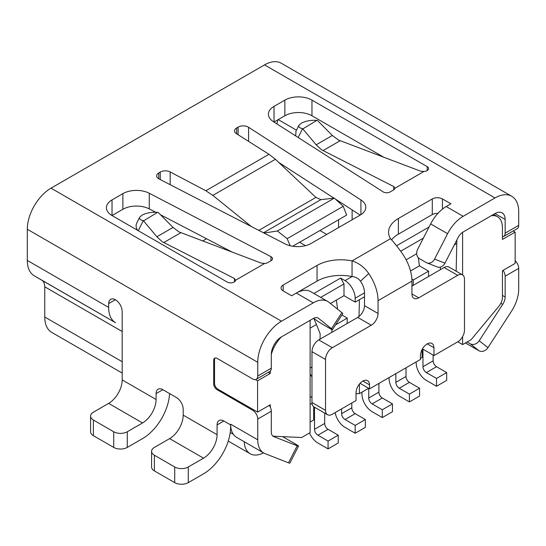 <?xml version="1.0" encoding="UTF-8"?>
<svg xmlns="http://www.w3.org/2000/svg" width="546" height="546" viewBox="0 0 546 546"><rect width="100%" height="100%" fill="white"/><g stroke="black" fill="none" stroke-linecap="round" stroke-linejoin="round"><path stroke-width="0.82" d="M494.976 213.602A14.38 8.299 -60 0 1 502.163 212.892A14.38 8.299 -60 0 1 505.146 219.472L494.976 213.602L463.165 231.968A9.582 5.535 -60 0 0 457.971 237.763L444.963 263.172A7.187 5.849 -68.6 0 1 437.257 266.933L426.876 262.865A7.187 5.849 -68.6 0 1 426.228 262.551L419.451 258.64A7.187 5.849 -68.6 0 1 417.635 249.324L430.644 223.915A28.754 16.605 120 0 1 446.218 206.531L450.921 203.815L442.451 198.928A7.187 4.15 180 0 0 432.282 198.928L398.389 218.496A33.552 19.369 180 0 0 388.568 232.186A33.552 19.369 180 0 0 390.513 238.691C394.089 242.472 398.123 247.556 402.62 253.951A33.552 19.369 60 0 1 411.95 281.101L378.057 300.669A33.552 19.369 60 0 0 368.734 273.519C364.216 267.13 358.654 262.926 352.047 260.906L352.047 276.556A33.552 19.369 0 0 0 317.055 281.101L296.43 293.011M390.513 238.691L352.047 260.906A33.552 19.369 0 0 0 317.055 265.452L283.169 285.019A7.187 4.15 0 0 0 281.06 287.954A7.187 4.15 0 0 0 283.169 290.888L291.639 295.775L296.341 293.065A28.754 16.605 -60 0 1 310.715 291.639L327.661 301.426A28.754 16.605 -60 0 1 328.863 302.245L341.871 312.633A7.187 0.512 -147.1 0 1 342.82 313.602L332.439 329.661A7.187 0.512 -147.1 0 0 331.483 328.692L318.475 318.298A9.582 5.535 120 0 0 318.079 318.025A9.582 5.535 120 0 0 313.281 318.502L281.47 336.868A14.38 8.299 120 0 0 271.307 354.477L271.307 368.175A7.187 4.15 -120 0 1 270.29 371.109L270.29 373.457L268.325 372.324M292.711 246.246L346.635 215.11L343.236 206.306L287.148 238.684L277.402 230.992L264.011 233.046M277.402 230.992L334.336 198.123L320.911 199.645L315.922 197.406L275.382 159.289L212.831 195.4L251.31 226.501M343.236 206.306L334.336 198.123M212.831 195.4L205.835 190.745L170.168 171.942A7.187 4.15 0 0 0 160.237 172.072L160.237 179.573M158.749 178.801L158.749 172.932A7.187 4.15 180 0 0 156.641 175.867A7.187 4.15 180 0 0 158.749 178.801A7.187 4.15 180 0 0 159.043 178.958L284.903 243.816A19.171 11.07 180 0 0 311.227 243.38L360.169 215.124A19.171 11.07 0 0 0 365.779 207.303A19.171 11.07 0 0 0 360.913 199.932L248.587 127.266A7.187 4.15 0 0 0 248.307 127.095A7.187 4.15 0 0 0 238.138 127.095L236.65 127.955A7.187 4.15 180 0 0 234.548 130.89A7.187 4.15 180 0 0 236.425 133.688L268.994 154.279L275.382 159.289M270.29 373.457L257.582 380.794L257.582 412.1L217.929 389.209A4.791 2.764 60 0 1 214.537 383.34L214.537 359.855L213.691 360.346A4.791 2.764 60 0 1 214.687 358.156A4.791 2.764 60 0 1 217.083 358.388L252.668 378.938A7.187 4.15 -120 0 0 256.258 379.293A7.187 4.15 -120 0 0 257.753 376.003L257.753 362.305A33.552 19.369 -60 0 1 281.47 321.212L313.281 302.846A28.754 16.605 -60 0 1 327.661 301.426M256.258 379.293L269.82 371.464A7.187 4.15 -120 0 0 270.29 371.109M269.274 405.35A7.187 4.15 60 0 1 270.29 407.111A7.187 4.15 60 0 1 271.307 411.22L271.307 431.988A9.582 5.535 120 0 0 273.293 436.377A9.582 5.535 120 0 0 273.723 436.588L297.222 445.789A7.187 0.512 -152.9 0 0 298.539 446.13A7.187 0.512 -152.9 0 0 296.034 444.376L282.644 436.65M290.199 245.748L287.148 238.684M332.439 329.661A7.187 0.512 -147.1 0 1 329.668 328.364L322.891 324.454A7.187 0.512 -147.1 0 1 314.537 318.905L313.848 318.359M122.188 373.061L51.699 332.371A33.552 19.369 -60 0 1 44.752 317.008L44.752 286.8A14.38 8.299 -60 0 0 41.81 280.235L34.166 275.737A33.552 19.369 -60 0 1 27.3 260.428L27.3 229.252A33.552 19.369 -60 0 1 51.024 188.165L281.47 321.212M108.634 303.603L109.152 300.907L110.62 299.215L112.817 298.792L115.411 299.693L108.634 303.603L108.634 307.384A33.552 19.369 -60 0 0 115.499 322.693L41.81 280.235M115.411 299.693C119.533 302.532 121.792 306.449 122.188 311.432L122.188 379.914A19.171 11.07 120 0 1 108.634 403.392L142.526 422.959A19.171 11.07 120 0 0 156.081 399.481L122.188 379.914M151.576 451.33A9.582 5.535 0 0 0 154.388 455.241L174.72 466.98A9.582 5.535 0 0 0 188.274 466.98L203.528 458.176A19.171 11.07 120 0 0 217.083 434.698L217.083 424.918A9.582 5.535 60 0 1 219.069 420.529A9.582 5.535 60 0 1 223.86 421L230.637 424.918L230.637 426.87A38.343 22.133 120 0 1 203.528 473.832L188.274 482.637A9.582 5.535 0 0 1 174.72 482.637L154.388 470.898A9.582 5.535 0 0 1 151.576 466.98L151.576 451.33A9.582 5.535 0 0 1 154.388 447.42L169.635 438.615A19.171 11.07 120 0 0 183.19 415.131L183.19 409.261A9.582 5.535 -120 0 0 176.413 397.522L162.858 389.694A9.582 5.535 -120 0 0 158.067 389.223A9.582 5.535 -120 0 0 156.081 393.611L156.081 399.481M230.651 424.911L230.637 424.16A28.754 16.605 -60 0 0 230.651 424.911A28.754 16.605 120 0 0 236.595 437.326L263.704 452.982A28.754 16.605 -60 0 1 257.753 439.817L257.753 419.048A7.187 4.15 60 0 0 252.668 410.244L217.083 389.694A4.791 2.764 60 0 1 213.691 383.824L213.691 360.346M503.112 270.345A7.187 4.15 60 0 1 505.146 276.215L505.146 296.983A9.582 5.535 -60 0 1 502.723 304.375L479.224 340.711A7.187 5.849 -51.4 0 1 470.249 343.796L467.123 341.994M502.436 236.793A7.187 4.15 -120 0 0 503.658 236.459A7.187 4.15 -120 0 0 505.146 233.169L505.146 219.472M503.658 236.459L517.212 228.631A7.187 4.15 -120 0 0 518.7 225.341L518.7 211.643A33.552 19.369 120 0 0 511.752 196.287A33.552 19.369 120 0 0 494.976 197.945L463.165 216.312A28.754 16.605 120 0 0 447.59 233.695L434.582 259.104A7.187 5.849 -68.6 0 1 426.876 262.865M511.752 196.287L281.299 63.24A33.552 19.369 120 0 0 264.53 64.899L51.024 188.165M317.451 120.448L332.323 135.476L338.377 139.994L420.434 171.123L423.983 171.478A4.791 2.764 180 0 0 426.992 170.68L427.197 170.557A4.791 2.764 180 0 0 428.603 168.598A4.791 2.764 180 0 0 427.197 166.639L311.971 100.116A19.171 11.07 180 0 0 284.862 100.116L274.017 106.381A19.171 11.07 0 0 0 268.4 114.203A19.171 11.07 0 0 0 273.341 121.621L383.149 191.871A4.791 2.764 0 0 0 383.319 191.974A4.791 2.764 0 0 0 390.097 191.974L393.516 190.001A4.791 2.764 180 0 0 394.908 188.261L393.727 186.541L321.485 149.747L316.161 144.806L302.58 128.651C299.508 127.962 298.293 126.836 298.928 125.28L301.481 123.096C305.897 120.898 311.036 119.99 316.898 120.386L303.064 128.754M284.862 100.116L284.862 115.772L274.017 122.031A19.171 11.07 0 0 0 273.996 122.045M394.908 188.261L423.983 171.478M295.693 135.92L295.98 131.211L298.928 125.28M383.988 157.35L311.971 115.772A19.171 11.07 180 0 0 284.862 115.772M298.539 446.13L289.824 463.151A7.187 0.512 -152.9 0 1 288.513 462.81L265.015 453.61A28.754 16.605 -60 0 1 263.704 452.982M515.144 260.735A7.187 4.15 60 0 1 518.7 268.386L518.7 289.155A28.754 16.605 120 0 1 511.438 311.336L487.94 347.672L479.224 340.711M465.451 342.956L478.965 350.757A7.187 5.849 -51.4 0 0 487.94 347.672M391.557 239.851A33.552 19.369 180 0 1 398.389 234.145L432.282 214.578A7.187 4.15 180 0 1 437.912 213.377M378.057 300.669L378.057 313.486L364.503 305.658L364.503 296.758L359.418 299.693L358.995 316.523M427.197 343.809L433.974 347.727L433.463 345.031L431.988 343.338L429.791 342.908L427.197 343.809C423.082 346.655 420.823 350.566 420.42 355.548L420.42 359.466L369.587 388.813L369.458 383.449L368.441 381.21L365.997 380.064L362.81 380.985C358.688 383.831 356.429 387.742 356.033 392.724L356.033 400.552L332.309 414.25A9.582 5.535 120 0 1 327.511 414.721A9.582 5.535 120 0 1 325.532 410.339L325.532 359.466A9.582 5.535 120 0 1 332.309 347.727L371.28 325.225A9.582 5.535 120 0 0 378.057 313.486M433.974 347.727L433.974 355.548L457.698 341.857A9.582 5.535 -60 0 0 464.475 330.118L464.475 279.245A9.582 5.535 -60 0 0 462.489 274.856L448.935 267.028A9.582 5.535 -60 0 0 444.144 267.506L411.95 286.09M411.95 281.101L411.95 293.919A9.582 5.535 -60 0 0 413.929 298.307A9.582 5.535 -60 0 0 418.727 297.829L457.698 275.327A9.582 5.535 -60 0 1 462.489 274.856M359.418 299.693L355.18 302.136L355.18 298.225A14.38 8.299 60 0 0 345.017 280.617L352.047 276.556C355.576 276.836 358.394 278.385 360.503 281.204A14.38 8.299 60 0 1 364.503 292.847L364.503 296.758M122.87 209.295L122.87 193.646L112.026 199.904A19.171 11.07 0 0 0 106.409 207.733A19.171 11.07 0 0 0 112.026 215.561L122.87 209.295A19.171 11.07 180 0 1 149.27 208.906L155.63 212.223M122.87 193.646A19.171 11.07 180 0 1 149.27 193.257L270.952 256.654A4.791 2.764 180 0 1 271.13 256.75A4.791 2.764 180 0 1 272.529 258.708A4.791 2.764 180 0 1 271.13 260.66L267.711 262.64A4.791 2.764 0 0 1 264.701 263.438L235.626 280.221L234.446 278.501L234.446 281.832M112.026 199.904L112.026 215.561L227.252 282.084A4.791 2.764 0 0 0 234.029 282.084L234.234 281.961A4.791 2.764 0 0 0 235.626 280.221M143.782 220.714L157.617 212.346C151.754 211.95 146.615 212.858 142.199 215.056L139.646 217.24C139.012 218.796 140.233 219.922 143.298 220.611L156.879 236.766L162.203 241.707L234.446 278.501M264.701 263.438L261.152 263.083L179.095 231.954L173.041 227.436L158.169 212.408M139.646 217.24L136.698 223.171C135.667 225.43 135.974 227.819 137.606 230.33M160.497 214.755L232.378 252.211M278.665 162.374L333.981 198.157M335.319 199.024L360.189 215.11M158.749 172.932L160.237 172.072M422.406 348.874L433.974 355.548M360.019 383.292L369.587 388.813M332.309 347.727L318.748 339.899L357.726 317.397A9.582 5.535 120 0 0 364.503 305.658M325.532 410.339L311.971 402.511L311.971 351.638A9.582 5.535 120 0 1 318.748 339.899M311.971 402.511A9.582 5.535 120 0 0 313.957 406.9L327.511 414.721M335.121 412.626A14.38 8.299 60 0 0 345.017 427.361L355.18 433.231L355.18 425.402L345.017 419.533A4.791 2.764 60 0 1 341.625 413.663L341.625 408.872M355.18 425.402L365.349 419.533L355.18 413.663A4.791 2.764 60 0 1 351.795 407.794L351.795 402.996M338.575 219.765L338.575 227.593M169.588 393.584A38.343 22.133 120 0 1 142.526 438.615L127.273 447.42A9.582 5.535 0 0 1 113.718 447.42L93.386 435.681A9.582 5.535 0 0 1 90.575 431.763L90.575 416.113A9.582 5.535 0 0 1 93.386 412.196L108.634 403.392M90.575 416.113A9.582 5.535 0 0 0 93.386 420.024L113.718 431.763A9.582 5.535 0 0 0 127.273 431.763L142.526 422.959M310.108 374.058A14.38 8.299 60 0 1 311.971 377.04M339.748 201.89A33.552 19.369 120 0 0 339.516 202.887M352.129 219.765L352.129 209.903M277.614 119.956A14.38 8.299 -60 0 1 276.945 123.928M214.537 359.855A4.791 2.764 60 0 1 215.144 357.971M416.182 361.909L416.182 362.797A14.38 8.299 60 0 0 426.351 380.405L436.52 386.275L446.683 380.405L446.683 372.577L436.52 366.707A4.791 2.764 60 0 1 433.128 360.838L433.128 355.064M206.525 238.739L202.655 240.97M396.567 245.768L429.06 227.006M284.016 437.435L284.016 436.711M389.073 377.566L389.073 378.446A14.38 8.299 60 0 0 399.242 396.055L409.404 401.924L409.404 394.103L419.574 388.226L409.404 382.357A4.791 2.764 60 0 1 406.019 376.487L406.019 367.779M409.404 401.924L419.574 396.055L419.574 388.226M382.296 417.581L392.458 411.711L392.458 403.883L382.296 409.753L382.296 417.581L372.126 411.711A14.38 8.299 60 0 1 361.957 394.103L361.957 392.144M436.52 386.275L436.52 378.446L446.683 372.577M337.592 309.213L336.377 300.082L344 295.679L355.18 302.136M409.404 394.103L399.242 388.226A4.791 2.764 60 0 1 395.85 382.357L395.85 373.648M355.18 433.231L365.349 427.361L365.349 419.533M356.033 393.611L359.418 393.611L367.888 388.718L367.888 387.837M359.418 383.995L359.418 393.611M422.113 349.399L422.113 357.412L420.42 358.394M312.019 403.371L310.108 404.47M313.67 406.709L313.67 420.024L310.108 422.078M310.108 320.331L310.108 432.644L301.638 437.537L273.846 436.234A9.582 5.535 -60 0 1 272.809 436.036M271.307 354.456A23.963 13.834 -60 0 1 281.449 336.882M257.582 412.1L270.29 404.763L270.29 407.111M493.523 214.441L497.467 216.721A23.963 13.834 120 0 1 502.436 227.689L502.436 239.428L515.144 232.091L515.144 263.397L502.436 270.734L502.436 297.372A9.582 5.535 120 0 1 498.88 306.313L471.082 339.708L462.612 344.594L462.612 336.582M513.179 230.958L515.144 232.091M457.78 341.81L462.612 344.594M462.612 274.931L462.612 232.316M456.852 239.953L456.156 271.198M413.213 285.36L413.349 279.962L428.603 271.15L419.403 265.841L410.531 270.966M411.889 279.115L413.349 279.962M419.403 265.841L418.325 257.746M406.142 259.8L416.694 253.713M400.696 251.208L423.375 238.117M456.852 243.441L454.32 244.901M440.329 269.704L440.397 267.083M428.467 276.556L428.603 271.15M497.467 216.721A23.963 13.834 120 0 0 491.27 215.745M310.108 328.16L316.455 324.501L313.793 318.229M310.108 368.079L311.971 367.001M320.017 339.168L320.154 333.763L316.455 324.501M310.108 396.444L311.971 397.522M382.296 409.753L372.126 403.883A4.791 2.764 60 0 1 368.741 398.014L368.741 388.322M392.458 403.883L382.296 398.014A4.791 2.764 60 0 1 378.904 392.144L378.904 383.435M309.486 433.005A14.38 8.299 60 0 0 317.902 443.018L328.071 448.887L328.071 441.059L317.902 435.189A4.791 2.764 60 0 1 314.516 429.32L314.516 407.22M328.071 448.887L338.24 443.018L338.24 435.189L328.071 429.32A4.791 2.764 60 0 1 324.679 423.45L324.679 413.09M436.52 378.446L426.351 372.577A4.791 2.764 60 0 1 422.959 366.707L422.959 349.194M341.905 315.015L347.27 318.113L335.517 324.897M347.133 323.512L347.27 318.113M336.377 300.082L330.446 303.508M331.879 332.316L331.948 329.559M345.017 280.617L340.608 278.071L344 283.94L344 295.679M344 283.94L320.693 297.399M340.608 278.071L313.909 293.482M328.071 441.059L338.24 435.189M255.473 379.579L257.582 380.794M263.513 452.866A28.754 16.605 -60 0 1 250.15 453.733A28.754 16.605 -60 0 1 244.219 441.728M317.055 265.452L317.055 281.101M320.911 199.645L263.506 232.787M170.168 171.942L170.168 184.691M257.753 376.003L271.307 368.175M272.891 436.104L273.723 436.588M27.3 229.252L257.753 362.305M27.3 260.428L108.634 307.384M217.083 434.698L183.19 415.131M257.753 439.817L230.637 424.16M188.274 482.637L188.274 466.98M217.083 424.918L223.86 421M331.483 328.692L341.871 312.633M296.492 130.18L278.201 119.615M502.436 295.42L505.146 296.983M264.53 64.899L494.976 197.945M274.017 122.031L274.017 106.381M427.197 166.639L427.197 170.557M323 150.628L340.097 140.759M393.727 186.541L393.727 189.871M302.58 128.651L298.177 137.51M316.161 144.806L332.323 135.476M311.971 100.116L311.971 115.772M518.7 225.341L505.146 233.169M444.963 263.172L434.582 259.104M505.146 276.215L518.7 268.386M500.859 303.303L502.723 304.375M478.965 350.757L470.249 343.796M217.929 389.209L217.083 389.694M214.537 383.34L213.691 383.824M253.515 409.753L252.668 410.244M442.451 198.928L442.451 209.118M432.282 198.928L432.282 214.578M398.389 218.496L398.389 234.145M368.734 273.519L360.503 281.204M149.27 208.906L149.27 193.257M180.815 232.719L163.718 242.588M138.274 230.712L143.298 220.611M173.041 227.436L156.879 236.766M270.952 260.763L270.952 256.654M283.169 285.019L283.169 290.888M296.341 293.065L313.281 302.846M318.475 318.298L317.642 317.813M457.698 275.327L444.144 267.506M418.727 297.829L411.95 293.919M371.28 325.225L357.726 317.397M362.81 380.985L369.587 384.903M325.532 359.466L311.971 351.638M315.922 197.406L258.824 230.378M288.513 462.81L297.222 445.789M271.307 411.22L257.753 419.048M430.644 223.915L447.59 233.695M446.218 206.531L463.165 216.312M360.913 199.932L360.913 214.667M248.587 141.373L248.587 127.266M236.65 127.955L236.65 133.831M238.138 134.766L238.138 127.095M205.835 190.745L268.994 154.279M345.017 419.533L355.18 413.663M326.713 234.439L319.936 230.528M169.635 438.615L203.528 458.176M174.72 482.637L174.72 466.98M154.388 470.898L154.388 455.241M156.081 393.611L162.858 389.694M113.718 447.42L113.718 431.763M93.386 435.681L93.386 420.024M127.273 447.42L127.273 431.763M44.752 286.8L122.188 331.504M34.166 275.737L115.499 322.693M44.752 317.008L122.188 361.718M305.487 245.659L299.604 242.267M395.85 382.357L406.019 376.487M399.242 388.226L409.404 382.357M372.126 403.883L382.296 398.014M314.516 429.32L324.679 423.45M368.741 398.014L378.904 392.144M317.902 435.189L328.071 429.32M422.959 366.707L433.128 360.838M426.351 372.577L436.52 366.707M341.625 413.663L351.795 407.794M230.235 432.507L233.347 434.302M355.18 298.225L364.503 292.847M228.255 441.093L250.15 453.733"/></g></svg>
